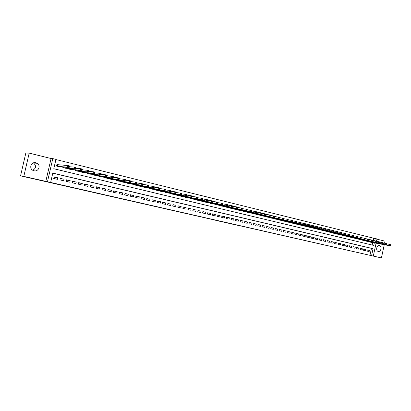 <?xml version="1.0" encoding="UTF-8"?>
<svg xmlns="http://www.w3.org/2000/svg" width="411" height="411" viewBox="0 0 411 411"><rect width="100%" height="100%" fill="white"/><g stroke="black" fill="none" stroke-linecap="round" stroke-linejoin="round"><path stroke-width="0.62" d="M231.321 223.908L241.427 226.096L231.321 223.908M33.368 162.895L33.584 163.018C36.415 165.833 36.137 168.248 32.757 170.267M33.995 170.77C38.439 172.019 41.131 165.51 37.103 163.285L35.844 162.761C31.226 161.42 28.621 168.412 33.008 170.406L33.995 170.77M378.223 251.419L378.387 251.445C381.089 251.953 382.179 246.091 379.476 245.593L379.266 245.557C376.574 245.11 375.536 250.946 378.223 251.419M212.703 219.628L221.493 221.555L212.703 219.628M20.55 175.867L25.821 153.072L29.191 153.118L23.807 176.417L20.55 175.867L381.423 257.928L47.471 181.729L52.793 158.61L55.947 159.391L53.8 168.736L373.779 245.434L374.329 242.886M23.807 176.417L47.471 181.729M224.647 222.387L235.333 224.709L224.647 222.387M223.188 222.063L217.717 220.81L223.188 222.048M381.423 257.928L384.264 244.709M384.578 243.245L385.025 241.17L376.944 239.166M58.028 164.801L56.939 164.534L56.579 166.085L60.36 166.82M367.049 251.09L369.135 251.573L369.386 250.417L367.3 249.934L367.049 251.09M363.55 250.278L365.651 250.767L365.903 249.605L363.797 249.117L363.55 250.278M360.021 249.462L362.142 249.955L362.394 248.789L360.272 248.295L360.021 249.462M356.465 248.64L358.603 249.133L358.854 247.967L356.722 247.468L356.465 248.64M352.885 247.807L355.037 248.306L355.294 247.134L353.141 246.631L352.885 247.807M349.278 246.97L351.446 247.473L351.698 246.297L349.53 245.788L349.278 246.97M345.641 246.127L347.824 246.636L348.081 245.454L345.898 244.946L345.641 246.127M341.973 245.28L344.177 245.788L344.433 244.602L342.229 244.088L341.973 245.28M338.279 244.422L340.498 244.935L340.76 243.744L338.541 243.23L338.279 244.422M334.554 243.559L336.794 244.077L337.051 242.88L334.816 242.362L334.554 243.559M330.804 242.69L333.059 243.214L333.321 242.012L331.066 241.488L330.804 242.69M327.022 241.812L329.293 242.341L329.555 241.134L327.284 240.605L327.022 241.812M323.21 240.928L325.497 241.463L325.764 240.25L323.472 239.716L323.21 240.928M319.362 240.039L321.674 240.574L321.941 239.356L319.63 238.822L319.362 240.039M315.489 239.14L317.821 239.68L318.083 238.462L315.756 237.918L315.489 239.14M311.584 238.236L313.932 238.781L314.199 237.553L311.857 237.008L311.584 238.236M307.649 237.322L310.017 237.871L310.284 236.644L307.921 236.089L307.649 237.322M303.683 236.402L306.067 236.957L306.334 235.719L303.95 235.164L303.683 236.402M299.681 235.477L302.085 236.032L302.357 234.794L299.953 234.234L299.681 235.477M295.648 234.542L298.073 235.102L298.345 233.859L295.92 233.294L295.648 234.542M291.579 233.597L294.024 234.162L294.297 232.914L291.856 232.343L291.579 233.597M287.479 232.647L289.945 233.217L290.217 231.963L287.757 231.388L287.479 232.647M283.343 231.691L285.83 232.266L286.107 231.003L283.621 230.427L283.343 231.691M279.177 230.725L281.684 231.306L281.961 230.037L279.454 229.456L279.177 230.725M274.974 229.749L277.497 230.335L277.779 229.066L275.252 228.475L274.974 229.749M270.736 228.768L273.284 229.359L273.562 228.079L271.013 227.489L270.736 228.768M266.462 227.776L269.03 228.372L269.313 227.088L266.744 226.492L266.462 227.776M262.151 226.774L264.741 227.375L265.023 226.091L262.434 225.485L262.151 226.774M257.8 225.767L260.415 226.374L260.697 225.084L258.087 224.473L257.8 225.767M253.417 224.75L256.053 225.362L256.341 224.067L253.705 223.45L253.417 224.75M248.994 223.728L251.655 224.344L251.943 223.039L249.287 222.423L248.994 223.728M244.535 222.695L247.217 223.317L247.504 222.007L244.828 221.38L244.535 222.695M240.039 221.652L242.742 222.279L243.029 220.964L240.327 220.332L240.039 221.652M235.498 220.599L238.226 221.231L238.519 219.911L235.791 219.274L235.498 220.599M230.925 219.536L233.674 220.178L233.967 218.852L231.218 218.21L230.925 219.536M226.307 218.467L229.081 219.109L229.374 217.779L226.6 217.131L226.307 218.467M221.647 217.388L224.447 218.036L224.745 216.7L221.945 216.047L221.647 217.388M216.951 216.299L219.772 216.951L220.07 215.611L217.249 214.953L216.951 216.299M212.21 215.2L215.056 215.862L215.359 214.511L212.508 213.848L212.21 215.2M207.427 214.09L210.298 214.758L210.602 213.401L207.73 212.734L207.427 214.09M202.602 212.975L205.5 213.643L205.803 212.287L202.906 211.608L202.602 212.975M197.732 211.845L200.655 212.523L200.964 211.156L198.035 210.473L197.732 211.845M192.821 210.704L195.77 211.388L196.078 210.016L193.124 209.327L192.821 210.704M187.863 209.559L190.843 210.247L191.151 208.87L188.171 208.177L187.863 209.559M182.859 208.398L185.864 209.091L186.173 207.709L183.167 207.01L182.859 208.398M177.809 207.226L180.845 207.93L181.153 206.538L178.122 205.834L177.809 207.226M172.712 206.045L175.774 206.754L176.088 205.356L173.031 204.642L172.712 206.045M167.57 204.853L170.663 205.572L170.976 204.164L167.888 203.445L167.57 204.853M162.381 203.65L165.499 204.375L165.818 202.962L162.699 202.238L162.381 203.65M157.146 202.438L160.295 203.168L160.614 201.75L157.464 201.015L157.146 202.438M151.854 201.21L155.034 201.945L155.358 200.527L152.178 199.782L151.854 201.21M146.522 199.972L149.727 200.717L150.051 199.289L146.845 198.539L146.522 199.972M141.132 198.724L144.369 199.474L144.693 198.04L141.456 197.285L141.132 198.724M135.692 197.465L138.964 198.22L139.288 196.777L136.02 196.016L135.692 197.465M130.205 196.191L133.503 196.956L133.832 195.508L130.534 194.737L130.205 196.191M124.661 194.906L127.991 195.677L128.319 194.223L124.99 193.447L124.661 194.906M119.062 193.607L122.427 194.388L122.761 192.923L119.396 192.143L119.062 193.607M113.41 192.297L116.806 193.088L117.14 191.618L113.744 190.822L113.41 192.297M107.703 190.976L111.134 191.773L111.473 190.293L108.042 189.497L107.703 190.976M101.943 189.641L105.406 190.442L105.745 188.957L102.282 188.151L101.943 189.641M96.123 188.295L99.621 189.101L99.96 187.611L96.467 186.794L96.123 188.295M90.25 186.928L93.78 187.75L94.124 186.25L90.59 185.428L90.25 186.928M84.312 185.556L87.882 186.383L88.226 184.873L84.661 184.046L84.312 185.556M78.321 184.164L81.923 185.001L82.272 183.486L78.665 182.648L78.321 184.164M72.264 182.761L75.907 183.604L76.256 182.083L72.619 181.236L72.264 182.761M66.15 181.343L69.829 182.196L70.178 180.67L66.505 179.812L66.15 181.343M59.975 179.915L63.69 180.773L64.039 179.237L60.33 178.374L59.975 179.915M369.972 255.282L371.467 248.362L52.778 173.18M57.843 177.793L54.093 176.92L53.733 178.466L57.489 179.335L57.843 177.793L54.021 177.233M373.162 240.492L373.656 238.21L55.911 159.54M372.181 245.054L372.71 242.588M371.138 242.3L369.073 241.714M367.66 241.452L365.579 240.867M364.161 240.605L362.065 240.009M360.632 239.747L358.52 239.151M357.077 238.889L354.95 238.282M353.491 238.015L351.348 237.409M349.879 237.142L347.721 236.525M346.242 236.258L344.064 235.637M342.574 235.369L340.38 234.743M338.88 234.47L336.666 233.838M335.155 233.571L332.925 232.929M331.4 232.657L329.154 232.015M327.613 231.742L325.353 231.09M323.801 230.812L321.52 230.16M319.953 229.883L317.657 229.22M316.08 228.942L313.763 228.275M312.17 227.992L309.837 227.319M308.235 227.036L305.876 226.358M304.263 226.076L301.89 225.387M300.261 225.105L297.867 224.406M296.223 224.123L293.808 223.42M292.154 223.137L289.719 222.428M288.049 222.14L285.599 221.426M283.914 221.139L281.443 220.414M279.742 220.126L277.25 219.397M275.54 219.104L273.022 218.369M271.296 218.077L268.763 217.332M267.016 217.039L264.463 216.284M262.706 215.991L260.127 215.23M258.355 214.938L255.755 214.167M253.967 213.869L251.347 213.093M249.544 212.795L246.898 212.009M245.079 211.711L242.413 210.92M240.579 210.622L237.892 209.816M236.037 209.518L233.325 208.706M231.455 208.408L228.722 207.586M226.836 207.288L224.077 206.456M222.176 206.152L219.392 205.315M217.47 205.012L214.665 204.164M212.728 203.861L209.898 203.003M207.94 202.7L205.089 201.827M203.111 201.524L200.234 200.645M198.241 200.342L195.276 199.705L195.333 199.453M193.324 199.15L190.334 198.508L190.391 198.246M188.361 197.943L185.346 197.295L185.402 197.033M183.352 196.73L180.311 196.078L180.372 195.806M178.302 195.502L175.23 194.845L175.292 194.567M173.201 194.264L170.103 193.602L170.164 193.314M168.058 193.011L164.924 192.348L164.991 192.05M162.864 191.752L159.699 191.079L159.771 190.776M157.619 190.478L154.428 189.8L154.5 189.492M152.327 189.194L149.106 188.51L149.178 188.192M146.984 187.894L143.732 187.21L143.809 186.877M141.595 186.584L138.312 185.895L138.389 185.551M136.149 185.263L132.835 184.565L132.912 184.215M130.652 183.928L127.307 183.229L127.389 182.864M125.103 182.576L121.723 181.873L121.81 181.498M119.503 181.215L116.092 180.506L116.179 180.121M113.847 179.838L110.4 179.129L110.492 178.728M108.134 178.451L104.656 177.737L104.748 177.321M102.37 177.049L98.851 176.329L98.948 175.898M96.544 175.631L92.994 174.911L93.091 174.459M90.661 174.202L87.075 173.473L87.178 173.01M84.723 172.754L81.095 172.024L81.208 171.541M78.722 171.295L75.059 170.56L75.177 170.056M72.665 169.82L68.961 169.085L69.084 168.556M66.546 168.33L62.806 167.59L62.929 167.041M45.806 181.431L51.077 158.533L29.191 153.118M51.077 158.533L52.793 158.61M373.656 238.21L377 238.925L376.481 241.324M371.585 255.621L373.08 248.676L52.798 173.098L50.645 182.453M376.075 243.204L373.316 256.017M374.786 240.784L375.279 238.498M371.467 248.362L373.08 248.676M369.386 250.417L367.285 249.996M365.903 249.605L363.786 249.184M362.394 248.789L360.257 248.362M358.854 247.967L356.707 247.535M355.294 247.134L353.126 246.703M351.698 246.297L349.514 245.86M348.081 245.454L345.882 245.013M344.433 244.602L342.214 244.16M340.76 243.744L338.52 243.302M337.051 242.88L334.801 242.433M333.321 242.012L331.05 241.56M329.555 241.134L327.269 240.682M325.764 240.25L323.457 239.793M321.941 239.356L319.614 238.899M318.083 238.462L315.74 238M314.199 237.553L311.836 237.09M310.284 236.644L307.901 236.176M306.334 235.719L303.935 235.251M302.357 234.794L299.932 234.321M298.345 233.859L295.899 233.381M294.297 232.914L291.836 232.436M290.217 231.963L287.736 231.48M286.107 231.003L283.6 230.52M281.961 230.037L279.434 229.549M277.779 229.066L275.231 228.573M273.562 228.079L270.993 227.586M269.313 227.088L266.718 226.589M265.023 226.091L262.413 225.588M260.697 225.084L258.067 224.576M256.341 224.067L253.679 223.558M251.943 223.039L249.261 222.531M247.504 222.007L244.802 221.493M243.029 220.964L240.307 220.445M238.519 219.911L235.765 219.392M233.967 218.852L231.193 218.328M229.374 217.779L226.574 217.255M224.745 216.7L221.919 216.171M220.07 215.611L217.219 215.081M215.359 214.511L212.482 213.977M210.602 213.401L207.699 212.867M205.803 212.287L202.875 211.742M200.964 211.156L198.004 210.612M196.078 210.016L193.093 209.471M191.151 208.87L188.135 208.32M186.173 207.709L183.136 207.159M181.153 206.538L178.086 205.983M176.088 205.356L172.995 204.801M170.976 204.164L167.852 203.609M165.818 202.962L162.664 202.402M160.614 201.75L157.423 201.185M155.358 200.527L152.137 199.957M150.051 199.289L146.804 198.719M144.693 198.04L141.415 197.47M139.288 196.777L135.979 196.206M133.832 195.508L130.487 194.932M128.319 194.223L124.944 193.648M122.761 192.923L119.349 192.353M117.14 191.618L113.698 191.043M111.473 190.293L107.99 189.718M105.745 188.957L102.231 188.382M99.96 187.611L96.41 187.036M94.124 186.25L90.533 185.674M88.226 184.873L84.599 184.303M82.272 183.486L78.604 182.916M76.256 182.083L72.552 181.518M70.178 180.67L66.438 180.105M64.039 179.237L60.258 178.677M229.877 223.574L234.419 224.509L229.877 223.574M221.668 221.688L225.125 222.449L221.683 221.616M370.522 242.187L390.08 245.773L389.196 245.562L389.458 244.355L386.849 243.887M390.096 244.864L389.458 244.355L390.337 244.576L389.993 245.346L390.347 245.434L390.45 244.951M389.993 245.346L389.196 245.562L369.653 241.976M390.347 245.434L390.08 245.773M367.044 241.339L386.54 244.91L385.652 244.694L385.908 243.487L383.283 243.014M386.551 243.995L385.908 243.487L386.802 243.708L386.448 244.478L386.802 244.566L386.905 244.083M386.448 244.478L385.652 244.694L366.17 241.129M386.802 244.566L386.54 244.91M363.535 240.492L382.975 244.042L382.076 243.826L382.338 242.613L379.687 242.136M382.98 243.122L382.338 242.613L383.232 242.834L382.872 243.61L383.232 243.697L383.335 243.209M382.872 243.61L382.076 243.826L362.656 240.276M383.232 243.697L382.975 244.042M360.005 239.634L379.374 243.168L378.474 242.947L378.737 241.73L376.06 241.247M379.374 242.243L378.737 241.73L379.636 241.951L379.271 242.726L379.63 242.819L379.738 242.331M379.271 242.726L378.474 242.947L359.116 239.418M379.63 242.819L379.374 243.168M356.445 238.77L375.752 242.285L374.837 242.058L375.104 240.841L372.407 240.358M375.746 241.355L375.104 240.841L376.014 241.062L375.639 241.843L376.003 241.93L376.111 241.442M375.639 241.843L374.837 242.058L355.546 238.555M376.003 241.93L375.752 242.285M352.854 237.902L372.094 241.391L371.179 241.17L371.441 239.942L368.724 239.454M372.083 240.456L371.441 239.942L372.361 240.168L371.981 240.949L372.345 241.036L372.453 240.548M371.981 240.949L371.179 241.17L351.955 237.681M372.345 241.036L372.094 241.391M349.237 237.024L368.41 240.492L367.485 240.271L367.753 239.038L365.009 238.55M368.395 239.556L367.753 239.038L368.677 239.264L368.287 240.045L368.657 240.137L368.765 239.644M368.287 240.045L367.485 240.271L348.333 236.803M368.657 240.137L368.41 240.492M345.594 236.14L364.696 239.587L363.766 239.361L364.033 238.123L361.264 237.635M364.675 238.642L364.033 238.123L364.963 238.354L364.567 239.14L364.942 239.228L365.05 238.734M364.567 239.14L363.766 239.361L344.68 235.919M364.942 239.228L364.696 239.587M341.921 235.251L360.956 238.678L360.015 238.447L360.283 237.209L357.488 236.71M360.925 237.728L360.283 237.209L361.223 237.435L360.817 238.221L361.192 238.313L361.3 237.82M360.817 238.221L360.015 238.447L341.002 235.03M361.192 238.313L360.956 238.678M338.222 234.352L357.18 237.758L356.229 237.527L356.501 236.279L353.681 235.78M357.144 236.803L356.501 236.279L357.447 236.51L357.036 237.301L357.416 237.394L357.524 236.895M357.036 237.301L356.229 237.527L337.292 234.131M357.416 237.394L357.18 237.758M334.492 233.448L353.373 236.828L352.417 236.597L352.689 235.344L349.843 234.845M353.332 235.868L352.689 235.344L353.645 235.58L353.224 236.371L353.604 236.464L353.712 235.96M353.224 236.371L352.417 236.597L333.552 233.222M353.604 236.464L353.373 236.828M330.732 232.539L349.535 235.893L348.574 235.657L348.847 234.404L345.975 233.9M349.489 234.928L348.847 234.404L349.807 234.64L349.381 235.431L349.766 235.524L349.874 235.02M349.381 235.431L348.574 235.657L329.786 232.307M349.766 235.524L349.535 235.893M326.94 231.619L345.666 234.953L344.695 234.717L344.968 233.453L342.075 232.945M345.615 233.977L344.968 233.453L345.939 233.689L345.502 234.486L345.892 234.578L346 234.075M345.502 234.486L344.695 234.717L325.99 231.388M345.892 234.578L345.666 234.953M323.118 230.694L341.767 234.003L340.786 233.761L341.063 232.498L338.14 231.984M341.705 233.022L341.063 232.498L342.039 232.734L341.598 233.53L341.988 233.628L342.096 233.119M341.598 233.53L340.786 233.761L322.162 230.463M341.988 233.628L341.767 234.003M319.27 229.759L337.832 233.042L336.845 232.801L337.123 231.532L334.174 231.018M337.765 232.061L337.123 231.532L338.109 231.773L337.657 232.569L338.053 232.667L338.161 232.153M337.657 232.569L336.845 232.801L318.304 229.528M338.053 232.667L337.832 233.042M315.386 228.819L333.866 232.076L332.869 231.835L333.146 230.556L330.172 230.042M333.794 231.085L333.146 230.556L334.143 230.802L333.681 231.599L334.081 231.696L334.194 231.182M333.681 231.599L332.869 231.835L314.415 228.583M334.081 231.696L333.866 232.076M311.476 227.869L329.869 231.1L328.862 230.859L329.144 229.574L326.139 229.055M329.786 230.109L329.144 229.574L330.146 229.821L329.673 230.617L330.079 230.72L330.187 230.206M329.673 230.617L328.862 230.859L310.49 227.632M330.079 230.72L329.869 231.1M307.531 226.913L325.836 230.119L324.824 229.872L325.101 228.583L322.07 228.064M325.748 229.117L325.101 228.583L326.113 228.829L325.635 229.631L326.041 229.734L326.154 229.215M325.635 229.631L324.824 229.872L306.539 226.677M326.041 229.734L325.836 230.119M303.554 225.952L321.767 229.127L320.744 228.876L321.027 227.586L317.965 227.062M321.674 228.12L321.027 227.586L322.049 227.833L321.561 228.639L321.967 228.737L322.08 228.223M321.561 228.639L320.744 228.876L302.553 225.711M321.967 228.737L321.767 229.127M299.547 224.981L317.667 228.126L316.634 227.874L316.917 226.579L313.824 226.05M317.564 227.113L316.917 226.579L317.95 226.831L317.451 227.632L317.862 227.735L317.975 227.216M317.451 227.632L316.634 227.874L298.54 224.735M317.862 227.735L317.667 228.126M295.504 224L313.526 227.119L312.488 226.867L312.771 225.562L309.653 225.033M313.418 226.101L312.771 225.562L313.814 225.819L313.305 226.625L313.721 226.723L313.834 226.204M313.305 226.625L312.488 226.867L294.487 223.754M313.721 226.723L313.526 227.119M291.43 223.014L309.355 226.101L308.307 225.845L308.594 224.54L305.44 224.005M309.236 225.079L308.594 224.54L309.642 224.796L309.123 225.603L309.545 225.706L309.658 225.182M309.123 225.603L308.307 225.845L290.402 222.762M309.545 225.706L309.355 226.101M287.32 222.017L305.147 225.079L304.089 224.817L304.376 223.502L301.196 222.968M305.024 224.046L304.376 223.502L305.435 223.764L304.905 224.57L305.332 224.678L305.445 224.149M304.905 224.57L304.089 224.817L286.287 221.765M305.332 224.678L305.147 225.079M283.174 221.01L300.903 224.041L299.835 223.784L300.122 222.459L296.912 221.925M300.77 223.003L300.122 222.459L301.191 222.721L300.652 223.533L301.078 223.641L301.196 223.111M300.652 223.533L299.835 223.784L282.136 220.758M301.078 223.641L300.903 224.041M278.997 219.998L296.619 222.998L295.545 222.736L295.833 221.411L292.591 220.866M296.48 221.955L295.833 221.411L296.912 221.673L296.362 222.485L296.793 222.592L296.912 222.063M296.362 222.485L295.545 222.736L277.949 219.746M296.793 222.592L296.619 222.998M274.784 218.976L292.298 221.945L291.214 221.683L291.507 220.347L288.229 219.803M292.154 220.897L291.507 220.347L292.591 220.615L292.036 221.431L292.468 221.534L292.586 221.005M292.036 221.431L291.214 221.683L273.726 218.719M292.468 221.534L292.298 221.945M270.536 217.948L287.941 220.887L286.847 220.62L287.14 219.279L283.831 218.734M287.787 219.828L287.14 219.279L288.234 219.546L287.669 220.363L288.106 220.471L288.224 219.936M287.669 220.363L286.847 220.62L269.472 217.691M288.106 220.471L287.941 220.887M266.256 216.91L283.549 219.813L282.444 219.546L282.737 218.2L279.393 217.65M283.385 218.75L282.737 218.2L283.842 218.472L283.266 219.289L283.708 219.397L283.826 218.858M283.266 219.289L282.444 219.546L265.177 216.648M283.708 219.397L283.549 219.813M261.935 215.862L279.11 218.734L277.995 218.462L278.293 217.111L274.918 216.561M278.941 217.666L278.293 217.111L279.408 217.383L278.822 218.205L279.269 218.313L279.388 217.773M278.822 218.205L277.995 218.462L260.846 215.6M279.269 218.313L279.11 218.734M257.579 214.804L274.64 217.64L273.515 217.368L273.813 216.011L270.397 215.456M274.456 216.566L273.813 216.011L274.938 216.289L274.337 217.111L274.789 217.219L274.908 216.674M274.337 217.111L273.515 217.368L256.485 214.542M274.789 217.219L274.64 217.64M253.181 213.741L270.125 216.54L268.989 216.268L269.292 214.902L265.84 214.347M269.935 215.462L269.292 214.902L270.423 215.184L269.816 216.006L270.268 216.114L270.387 215.57M269.816 216.006L268.989 216.268L252.077 213.473M270.268 216.114L270.125 216.54M248.753 212.667L265.568 215.431L264.427 215.153L264.725 213.787L261.242 213.227M265.372 214.342L264.725 213.787L265.871 214.064L265.249 214.891L265.706 215.004L265.83 214.455M265.249 214.891L264.427 215.153L247.638 212.395M265.706 215.004L265.568 215.431M244.283 211.583L260.975 214.311L259.819 214.033L260.122 212.657L256.603 212.097M260.769 213.217L260.122 212.657L261.278 212.939L260.646 213.766L261.108 213.879L261.226 213.33M260.646 213.766L259.819 214.033L243.158 211.311M261.108 213.879L260.975 214.311M239.772 210.489L256.336 213.181L255.169 212.898L255.478 211.516L251.917 210.956M256.12 212.081L255.478 211.516L256.644 211.804L255.996 212.631L256.464 212.744L256.587 212.194M255.996 212.631L255.169 212.898L238.637 210.216M256.464 212.744L256.336 213.181M235.226 209.389L251.66 212.04L250.484 211.757L250.787 210.37L247.191 209.8M251.434 210.93L250.787 210.37L251.964 210.658L251.311 211.485L251.779 211.603L251.902 211.049M251.311 211.485L250.484 211.757L234.08 209.112M251.779 211.603L251.66 212.04M230.638 208.274L246.934 210.889L245.747 210.602L246.055 209.209L242.423 208.639M246.703 209.774L246.055 209.209L247.242 209.502L246.579 210.329L247.052 210.447L247.175 209.893M246.579 210.329L245.747 210.602L229.482 207.997M247.052 210.447L246.934 210.889M226.009 207.154L242.171 209.728L240.974 209.44L241.283 208.038L237.604 207.468M241.925 208.603L241.283 208.038L242.48 208.331L242.403 208.721L241.925 208.603L241.802 209.163L242.279 209.281L242.403 208.721M241.802 209.163L240.974 209.44L224.848 206.872M242.279 209.281L242.171 209.728M221.339 206.024L237.363 208.557L236.15 208.264L236.464 206.856L232.749 206.286M237.106 207.427L236.464 206.856L237.671 207.154L237.589 207.545L237.106 207.427L236.983 207.987L237.466 208.105L237.589 207.545M236.983 207.987L236.15 208.264L220.168 205.736M237.466 208.105L237.363 208.557M216.628 204.878L232.508 207.375L231.285 207.077L231.599 205.664L227.848 205.094M232.241 206.235L231.599 205.664L232.821 205.962L232.508 207.375L232.729 206.358L232.241 206.235L232.117 206.8L232.605 206.918M232.117 206.8L231.285 207.077L215.446 204.591M232.729 206.358L232.821 205.962M211.881 203.728L227.607 206.183L226.379 205.88L226.692 204.462L222.906 203.887M227.334 205.032L226.692 204.462L227.925 204.765L227.607 206.183L227.828 205.156L227.334 205.032L227.206 205.603L227.699 205.721M227.206 205.603L226.379 205.88L210.684 203.44M227.828 205.156L227.925 204.765M207.082 202.566L222.664 204.976L221.421 204.673L221.74 203.25L217.912 202.674M222.377 203.82L221.74 203.25L222.983 203.553L222.664 204.976L222.875 203.943L222.377 203.82L222.253 204.39L222.752 204.514M222.253 204.39L221.421 204.673L205.88 202.274M222.875 203.943L222.983 203.553M202.248 201.395L217.671 203.758L216.417 203.455L216.736 202.022L212.877 201.447M217.378 202.597L216.736 202.022L217.989 202.33L217.671 203.758L217.881 202.721L217.378 202.597L217.249 203.173L217.753 203.296M217.249 203.173L216.417 203.455L201.03 201.097M217.881 202.721L217.989 202.33M197.367 200.208L212.636 202.531L211.367 202.222L211.686 200.784L207.791 200.208M212.328 201.364L211.686 200.784L212.955 201.097L212.636 202.531L212.836 201.488L212.328 201.364L212.199 201.94L212.708 202.063M212.199 201.94L211.367 202.222L196.139 199.91M212.836 201.488L212.955 201.097M192.44 199.016L207.55 201.292L206.271 200.979L206.589 199.535L202.654 198.96M207.231 200.116L206.589 199.535L207.868 199.849L207.55 201.292L207.745 200.239L207.231 200.116L207.103 200.691L207.612 200.82M207.103 200.691L206.271 200.979L191.202 198.719M207.745 200.239L207.868 199.849M187.473 197.809L202.412 200.044L201.123 199.725L201.447 198.277L197.47 197.701M202.084 198.857L201.447 198.277L202.736 198.59L202.412 200.044L202.602 198.981L202.084 198.857L201.955 199.438L202.474 199.561M201.955 199.438L201.123 199.725L186.219 197.506M202.602 198.981L202.736 198.59M182.453 196.597L197.229 198.78L195.929 198.462L196.253 197.003L192.235 196.427M196.89 197.583L196.253 197.003L197.557 197.321L197.229 198.78L197.414 197.712L196.89 197.583L196.761 198.169L197.28 198.297M196.761 198.169L195.929 198.462L181.194 196.288M197.414 197.712L197.557 197.321M177.393 195.369L191.999 197.501L190.678 197.182L191.007 195.718L186.954 195.143M191.644 196.304L191.007 195.718L192.322 196.037L191.999 197.501L192.173 196.432L191.644 196.304L191.516 196.89L192.04 197.018M191.516 196.89L190.678 197.182L176.124 195.061M192.173 196.432L192.322 196.037M172.286 194.131L186.712 196.217L185.382 195.893L185.715 194.418L181.616 193.848M186.347 195.004L185.715 194.418L187.041 194.742L186.712 196.217L186.882 195.138L186.347 195.004L186.219 195.595L186.748 195.723M186.219 195.595L185.382 195.893L171.002 193.817M186.882 195.138L187.041 194.742M167.133 192.882L181.379 194.917L180.033 194.588L180.367 193.108L176.227 192.538M181.004 193.699L180.367 193.108L181.708 193.437L181.379 194.917L181.539 193.828L181.004 193.699L180.871 194.29L181.405 194.418M180.871 194.29L180.033 194.588L165.833 192.569M181.539 193.828L181.708 193.437M161.929 191.618L175.99 193.602L174.634 193.273L174.968 191.783L170.786 191.218M175.605 192.374L174.968 191.783L176.324 192.117L175.99 193.602L176.144 192.507L175.605 192.374L175.471 192.97L176.011 193.103M175.471 192.97L174.634 193.273L160.619 191.3M176.144 192.507L176.324 192.117M156.673 190.344L170.55 192.276L169.183 191.942L169.517 190.447L165.294 189.887M170.149 191.043L169.517 190.447L170.884 190.786L170.55 192.276L170.699 191.177L170.149 191.043L170.015 191.639L170.565 191.773M170.015 191.639L169.183 191.942L155.353 190.026M170.699 191.177L170.884 190.786M151.376 189.06L165.058 190.935L163.676 190.601L164.01 189.101L159.74 188.541M164.647 189.692L164.01 189.101L165.392 189.44L165.058 190.935L165.196 189.831L164.647 189.692L164.508 190.293L165.063 190.432M164.508 190.293L163.676 190.601L150.041 188.736M165.196 189.831L165.392 189.44M146.023 187.765L159.509 189.584L158.112 189.245L158.451 187.735L154.14 187.18M159.083 188.33L158.451 187.735L159.848 188.079L159.509 189.584L159.643 188.469L159.083 188.33L158.949 188.937L159.504 189.075M158.949 188.937L158.112 189.245L144.677 187.437M159.643 188.469L159.848 188.079M140.624 186.455L153.904 188.217L152.496 187.878L152.835 186.363L148.479 185.808M153.467 186.959L152.835 186.363L154.243 186.707L153.904 188.217L154.033 187.097L153.467 186.959L153.329 187.565L153.894 187.704M153.329 187.565L152.496 187.878L139.262 186.126M154.033 187.097L154.243 186.707M135.168 185.135L148.243 186.841L146.819 186.496L147.164 184.971L142.761 184.421M147.796 185.572L147.164 184.971L148.587 185.32L148.243 186.841L148.366 185.71L147.796 185.572L147.657 186.178L148.227 186.322M147.657 186.178L146.819 186.496L133.796 184.801M148.366 185.71L148.587 185.32M129.66 183.799L142.53 185.448L141.091 185.099L141.435 183.568L136.981 183.023M142.062 184.169L141.435 183.568L142.874 183.917L142.53 185.448L142.638 184.308L142.062 184.169L141.923 184.78L142.499 184.919M141.923 184.78L141.091 185.099L128.278 183.46M142.638 184.308L142.874 183.917M124.101 182.453L136.755 184.041L135.301 183.686L135.651 182.15L131.15 181.611M136.277 182.751L135.651 182.15L137.099 182.505L136.755 184.041L136.858 182.895L136.277 182.751L136.139 183.368L136.719 183.512M136.139 183.368L135.301 183.686L122.704 182.114M136.858 182.895L137.099 182.505M118.491 181.092L130.919 182.618L129.455 182.263L129.804 180.717L125.252 180.188M130.431 181.323L129.804 180.717L131.268 181.076L130.919 182.618L131.017 181.467L130.431 181.323L130.287 181.939L130.878 182.083M130.287 181.939L129.455 182.263L117.078 180.748M131.017 181.467L131.268 181.076M112.825 179.715L125.026 181.184L123.547 180.819L123.896 179.268L119.298 178.749M124.523 179.874L123.896 179.268L125.381 179.633L125.026 181.184L125.114 180.023L124.523 179.874L124.384 180.496L124.975 180.645M124.384 180.496L123.547 180.819L111.402 179.371M125.114 180.023L125.381 179.633M107.101 178.328L119.077 179.73L117.577 179.366L117.931 177.804L113.282 177.295M118.553 178.415L117.931 177.804L119.431 178.174L119.077 179.73L119.154 178.564L118.553 178.415L118.414 179.042L119.015 179.186M118.414 179.042L117.577 179.366L105.663 177.978M119.154 178.564L119.431 178.174M101.322 176.93L113.061 178.266L111.545 177.896L111.905 176.329L107.204 175.826M112.527 176.941L111.905 176.329L113.415 176.699L113.061 178.266L113.133 177.09L112.527 176.941L112.383 177.567L112.989 177.716M112.383 177.567L111.545 177.896L99.873 176.576M113.133 177.09L113.415 176.699M95.491 175.512L106.983 176.787L105.457 176.411L105.817 174.834L101.06 174.346M106.434 175.451L105.817 174.834L107.343 175.209L106.983 176.787L107.045 175.6L106.434 175.451L106.29 176.083L106.901 176.232M106.29 176.083L105.457 176.411L94.021 175.158M107.045 175.6L107.343 175.209M89.608 174.089L99.298 174.911L88.113 173.725M100.135 174.577L100.752 174.732L100.901 174.094L100.279 173.945L100.135 174.577L99.298 174.911L99.662 173.329L94.854 172.851M100.279 173.945L99.662 173.329L101.204 173.704L100.844 175.292L100.752 174.732M100.901 174.094L101.204 173.704M83.644 172.646L94.643 173.776L93.081 173.396L93.441 171.803L88.581 171.341M94.062 172.42L93.441 171.803L95.003 172.183L94.643 173.776L94.684 172.574L94.062 172.42L93.914 173.062L94.54 173.211M93.914 173.062L93.081 173.396L82.149 172.281M94.684 172.574L95.003 172.183M77.633 171.187L88.37 172.25L86.793 171.865L87.158 170.262L82.236 169.82M87.774 170.884L87.158 170.262L88.735 170.647L88.37 172.25L88.406 171.038L87.774 170.884L87.63 171.526L88.257 171.68M87.63 171.526L86.793 171.865L76.122 170.822M88.406 171.038L88.735 170.647M71.56 169.712L82.036 170.704L80.443 170.318L80.808 168.705L75.829 168.279M81.424 169.327L80.808 168.705L82.406 169.096L82.036 170.704L82.061 169.486L81.424 169.327L81.275 169.974L81.912 170.128M81.275 169.974L80.443 170.318L70.034 169.342M82.061 169.486L82.406 169.096M65.431 168.227L75.634 169.147L74.021 168.751L74.391 167.133L69.351 166.727M75.002 167.76L74.391 167.133L76.004 167.529L75.634 169.147L75.65 167.914L75.002 167.76L74.853 168.407L75.501 168.561M74.853 168.407L74.021 168.751L63.885 167.852M75.65 167.914L76.004 167.529M59.235 166.727L69.161 167.57L67.532 167.174L67.907 165.546L56.918 164.621M68.514 166.167L67.907 165.546L69.531 165.941L69.161 167.57L69.166 166.327L68.514 166.167L68.365 166.82L69.017 166.979M68.365 166.82L67.532 167.174L57.674 166.347M69.166 166.327L69.531 165.941M233.926 208.803L233.869 209.06M229.333 207.683L229.276 207.945M224.699 206.553L224.637 206.82M224.565 206.533L224.509 206.79M220.024 205.413L219.962 205.685M219.89 205.392L219.834 205.654M215.307 204.262L215.241 204.544M215.174 204.241L215.112 204.514M210.545 203.101L210.483 203.388M210.417 203.08L210.355 203.358M205.747 201.929L205.68 202.227M205.613 201.909L205.551 202.197M200.902 200.748L200.835 201.051M200.774 200.727L200.707 201.02M196.011 199.556L195.944 199.864M195.883 199.535L195.816 199.833M191.079 198.349L191.007 198.667M190.951 198.333L190.884 198.636M186.106 197.136L186.029 197.46M185.978 197.116L185.906 197.434M181.081 195.908L181.004 196.242M180.953 195.888L180.881 196.217M176.011 194.67L175.934 195.014M175.887 194.65L175.81 194.984M170.899 193.417L170.817 193.776M170.77 193.401L170.693 193.745M165.736 192.158L165.654 192.523M165.612 192.137L165.53 192.492M160.526 190.884L160.439 191.259M160.403 190.863L160.321 191.228M155.266 189.594L155.178 189.985M155.142 189.579L155.06 189.954M149.958 188.295L149.866 188.695M149.835 188.279L149.748 188.67M144.6 186.984L144.508 187.395M144.477 186.969L144.389 187.37M139.19 185.659L139.093 186.085M139.072 185.644L138.975 186.055M133.729 184.318L133.632 184.76L133.729 184.318M133.611 184.303L133.513 184.734M128.217 182.967L128.114 183.424L128.217 182.967M128.098 182.952L128.001 183.393M122.54 182.073L122.648 181.6L122.545 182.073M122.535 181.59L122.432 182.047M116.914 180.706L117.027 180.224L116.924 180.712M116.914 180.208L116.806 180.681M111.237 179.33L111.35 178.826L111.247 179.335M111.242 178.816L111.134 179.304M105.504 177.942L105.622 177.418L105.514 177.942M105.514 177.408L105.401 177.917M99.847 175.995L99.724 176.54L99.832 175.995M99.734 175.985L99.611 176.514M94.006 174.557L93.878 175.122M93.893 174.547L93.765 175.096M88.108 173.103L87.975 173.694M87.995 173.093L87.862 173.668M82.149 171.634L82.01 172.245M82.041 171.623L81.902 172.219M76.133 170.149L75.989 170.786M76.025 170.139L75.881 170.76M70.055 168.644L69.906 169.311M69.947 168.633L69.798 169.286M63.921 167.123L63.756 167.822M63.813 167.113L63.654 167.796M57.9 164.79L57.55 166.316M57.797 164.775L57.448 166.291M37.103 163.285L33.584 163.018M93.991 174.557L93.862 175.122M88.088 173.103L87.954 173.689M82.128 171.634L81.989 172.24M76.112 170.144L75.968 170.781M70.034 168.644L69.88 169.306M63.895 167.123L63.736 167.816M57.874 164.79L57.525 166.311"/></g></svg>
